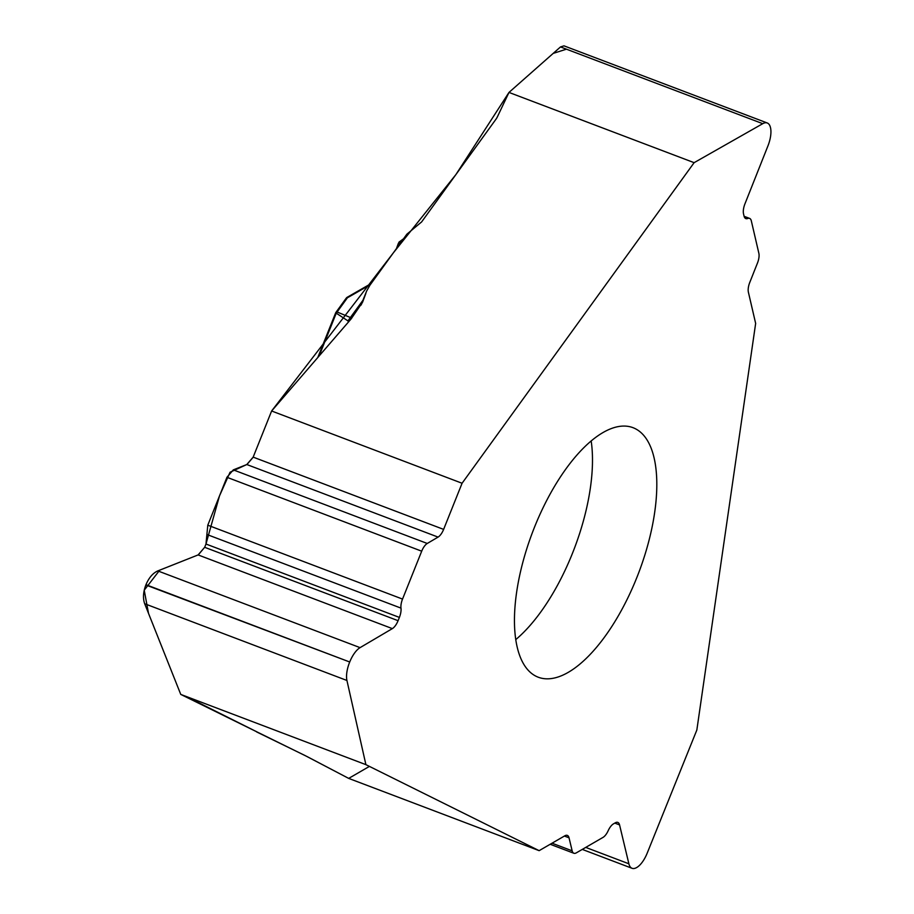 <?xml version="1.0" encoding="UTF-8"?>
<svg xmlns="http://www.w3.org/2000/svg" width="914" height="914" viewBox="0 0 914 914"><rect width="100%" height="100%" fill="white"/><g stroke="black" fill="none" stroke-linecap="round" stroke-linejoin="round"><path stroke-width="1.37" d="M256.64 731.931L304.716 755.364L348.691 778.397L539.146 850.66L365.897 764.652L180.755 694.412L197.71 702.272A19.411 0.731 21.8 0 1 199.241 703.003L256.903 731.863M744.11 216.31L749.594 218.389A10.922 4.65 110.8 0 1 751.319 220.857L758.86 253.304A10.922 4.65 110.8 0 1 757.466 263.049L749.777 282.437A10.922 4.65 -69.2 0 0 748.383 292.172L755.649 323.419L696.845 730.012L647.181 853.185A20.325 8.649 -69.2 0 1 636.807 867.466L636.635 867.557A20.325 8.649 110.8 0 1 632.065 868.3A20.325 8.649 110.8 0 1 628.878 863.787L585.725 847.404M365.817 293.554L362.561 302.237L350.953 319.123L271.618 410.992L462.073 483.255L694.126 162.669L508.984 92.428L497.399 116.798A19.411 14.83 166.9 0 1 495.925 119.277L421.628 221.919L406.867 234.178L369.862 285.305L366.628 291.075L361.636 304.019M635.15 428.62A133.467 56.828 110.8 0 0 632.968 427.661A133.467 56.828 110.8 0 0 516.604 592.398A133.467 56.828 110.8 0 0 538.277 677.228A133.467 56.828 110.8 0 0 637.755 575.214A133.467 56.828 110.8 0 0 635.15 428.62M462.073 483.255L443.621 529.389A10.922 4.65 -69.2 0 1 438.069 537.101L427.261 543.464A10.922 4.65 110.8 0 0 421.697 551.188L402.537 599.081A10.922 4.65 110.8 0 0 400.983 608.118L206.895 534.484L205.981 544.024L204.667 547.303L198.121 554.924L157.825 570.907C152.889 573.101 148.936 577.694 145.966 584.697L145.852 584.994C143.167 592.123 142.778 598.373 144.686 603.743L180.755 694.412M206.895 534.484L207.786 525.184L402.537 599.081M271.618 410.992L253.167 457.126L246.803 464.529L233.31 469.876L226.935 477.291L207.786 525.184M348.897 321.511L336.249 313.171L337.129 311.994L351.787 318.095M347.846 321.031L362.961 300.238M563.984 45.849L560.511 46.934L508.984 92.428M397.784 246.723L398.196 243.798M403.405 238.977L400.332 241.604A3.028 1.508 -144.9 0 0 399.144 241.982L398.23 243.718L399.098 242.061L403.12 239.08M403.565 238.908L399.144 241.982A3.028 1.508 -144.9 0 0 399.098 242.061M400.983 608.118A11.219 4.776 -69.2 0 1 399.384 617.407L398.07 620.686A11.219 4.776 -69.2 0 1 392.346 628.615L360.07 647.638A20.325 8.649 110.8 0 0 349.719 661.999L145.852 584.994M365.897 764.652L346.932 680.473A20.325 8.649 -69.2 0 1 349.594 662.307M539.146 850.66L564.863 835.784A10.922 4.65 -69.2 0 1 567.308 835.385A10.922 4.65 -69.2 0 1 569.034 837.807L572.153 850.82A10.922 4.65 110.8 0 0 573.866 853.253A10.922 4.65 110.8 0 0 576.323 852.853L603.011 837.395A10.922 4.65 110.8 0 0 608.164 830.735A11.219 4.776 -69.2 0 1 613.443 823.88L615.271 822.817A11.219 4.776 -69.2 0 1 617.795 822.406A11.219 4.776 -69.2 0 1 619.566 824.908L628.878 863.787M749.594 218.389A10.922 4.65 110.8 0 0 747.732 218.492A11.219 4.776 -69.2 0 1 745.824 218.595A11.219 4.776 -69.2 0 1 744.042 216.058L743.528 213.83A11.219 4.776 -69.2 0 1 744.956 203.822L767.931 145.92A20.325 8.649 110.8 0 0 770.525 127.777L770.468 127.572A20.325 8.649 -69.2 0 0 767.257 122.979A20.325 8.649 -69.2 0 0 762.756 123.676L694.126 162.669M392.346 628.615L198.121 554.924L159.722 570.142L144.229 590.216L148.514 613.385L180.755 694.412L307.047 756.552L348.691 778.397L369.405 766.4M566.429 49.185L553.21 53.389L508.984 92.428L455.903 174.574L393.443 252.732L271.618 410.992L253.167 457.126L443.621 529.389M253.052 457.4L246.974 464.461M438.069 537.101L246.803 464.529L230.054 472.241L219.497 495.891L205.947 544.116M204.702 547.223L198.349 554.832M515.782 639.594A133.467 56.828 110.8 0 0 591.164 440.902M370.353 284.631L347.411 297.781L337.129 311.994A3.028 1.474 35.9 0 0 335.964 312.337A3.028 3.028 0 0 0 335.598 312.988L336.249 313.171L319.135 355.969M335.964 312.337L346.246 298.135A3.028 1.474 35.9 0 1 347.411 297.781M401.657 241.376L400.332 241.604L399.498 244.358M398.07 620.686L204.667 547.303M399.384 617.407L205.981 544.024M421.697 551.188L226.935 477.291M427.261 543.464L233.31 469.876M346.932 680.473L144.686 603.743M349.719 661.999L145.966 584.697M360.07 647.638L157.825 570.907M619.566 824.908L614.791 823.103M572.153 850.82L552.045 843.199M569.034 837.807L564.395 836.047M747.732 218.492L744.464 217.246M762.756 123.676L560.511 46.934M317.786 357.523L335.598 312.988M366.708 290.846L360.973 305.196M396.436 248.597L398.218 243.741M347.926 296.981A3.028 3.028 0 0 0 346.246 298.135M347.194 297.279L371.13 283.557M550.194 844.273L573.866 853.253M582.275 849.403L632.065 868.3M564.326 45.974L767.257 122.979"/></g></svg>

